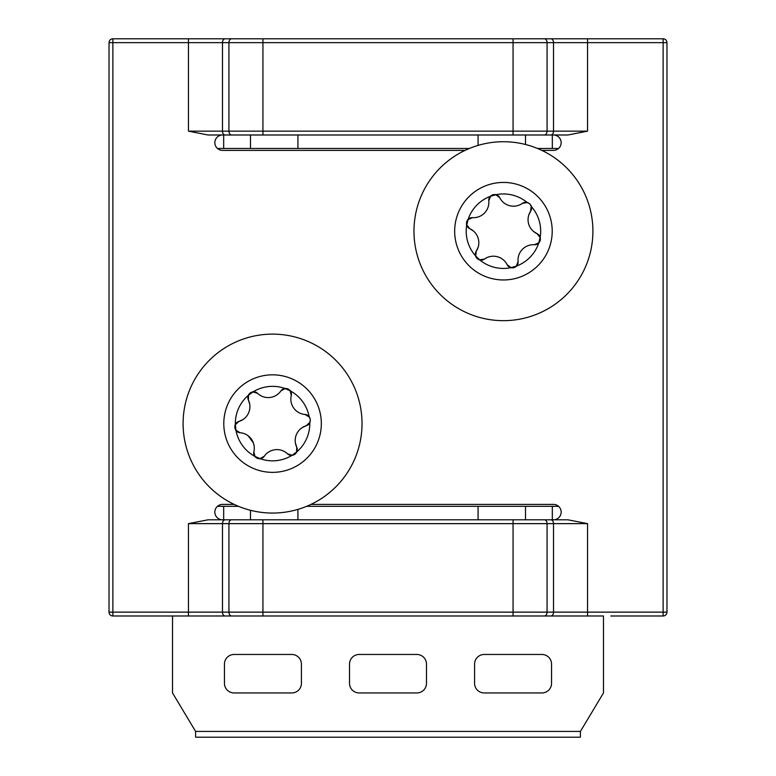 <?xml version="1.0" encoding="UTF-8"?>
<svg xmlns="http://www.w3.org/2000/svg" width="776" height="776" viewBox="0 0 776 776"><rect width="100%" height="100%" fill="white"/><g stroke="black" fill="none" stroke-linecap="round" stroke-linejoin="round"><path stroke-width="1.16" d="M195.601 737.2L195.601 731.428L580.399 731.428L580.399 737.2L195.601 737.2M224.458 683.326A9.622 9.622 0 0 0 234.08 692.949L291.805 692.949A9.622 9.622 0 0 0 301.418 683.326L301.418 664.091A9.622 9.622 0 0 0 291.805 654.469L234.08 654.469A9.622 9.622 0 0 0 224.458 664.091L224.458 683.326M359.142 654.469A9.622 9.622 0 0 0 349.52 664.091L349.52 683.326A9.622 9.622 0 0 0 359.142 692.949L416.858 692.949A9.622 9.622 0 0 0 426.48 683.326L426.48 664.091A9.622 9.622 0 0 0 416.858 654.469L359.142 654.469M551.542 664.091A9.622 9.622 0 0 0 541.92 654.469L484.195 654.469A9.622 9.622 0 0 0 474.582 664.091L474.582 683.326A9.622 9.622 0 0 0 484.195 692.949L541.92 692.949A9.622 9.622 0 0 0 551.542 683.326L551.542 664.091M580.399 731.428L603.486 692.949L603.486 615.989L172.514 615.989L172.514 692.949L195.601 731.428M663.131 38.8L663.131 42.651L666.972 42.651A3.851 3.851 0 0 0 663.131 38.8L195.601 38.8M217.445 148.468L250.493 148.468L250.493 134.995M537.487 148.468L558.555 148.468M469.383 148.468L250.493 148.468M223.672 519.794L223.672 506.321L217.445 506.321M223.672 506.321L238.513 506.321M558.555 506.321L552.328 506.321L552.328 519.794M525.507 519.794L525.507 506.321L552.328 506.321M525.507 506.321L306.617 506.321M222.537 519.794A7.692 7.692 0 0 1 214.845 512.092A7.692 7.692 0 0 1 222.537 504.4L234.168 504.4M310.953 504.4L553.463 504.4A7.692 7.692 0 0 1 561.155 512.092A7.692 7.692 0 0 1 553.463 519.794M465.047 150.389L222.537 150.389A7.692 7.692 0 0 1 214.845 142.697A7.692 7.692 0 0 1 222.537 134.995L208.084 134.995L188.461 131.154L188.461 42.651L663.131 42.651L663.131 615.989L639.705 615.989M553.463 134.995A7.692 7.692 0 0 1 561.155 142.697A7.692 7.692 0 0 1 553.463 150.389L541.832 150.389M550.805 519.794L208.084 519.794L188.461 523.635L553.521 523.635A3.851 2.726 -90 0 0 550.805 519.794L567.916 519.794L587.539 523.635L587.539 612.138L109.028 612.138A3.851 3.851 0 0 0 112.869 615.989L112.869 38.8A3.851 3.851 0 0 0 109.028 42.651L188.461 42.651L188.461 38.8L112.869 38.8M587.539 38.8L587.539 131.154L567.916 134.995L550.805 134.995A3.851 2.726 -90 0 0 553.521 131.154L188.461 131.154M208.084 134.995L550.805 134.995M610.799 615.989L663.131 615.989A3.851 3.851 0 0 0 666.972 612.138L587.539 612.138L587.539 615.989M666.972 612.138L666.972 42.651M165.201 615.989L112.869 615.989A3.851 3.851 0 0 1 109.028 612.138L109.028 42.651L109.028 612.138M225.195 134.995A3.851 2.726 -90 0 1 222.479 131.154L222.479 42.651A3.851 2.726 90 0 1 225.195 38.8L188.461 38.8M207.706 38.8L238.998 38.8M112.869 615.989L172.514 615.989M321.06 418.487A48.772 48.772 0 0 1 252.733 468.151A48.772 48.772 0 0 1 243.887 384.149A48.772 48.772 0 0 1 321.06 418.487M310.07 422.086L310.351 419.612L309.149 416.644A37.238 37.238 0 0 0 290.457 390.939L284.84 388.436A37.238 37.238 0 0 0 253.228 391.764L248.252 395.382A37.238 37.238 0 0 0 235.332 424.423L235.982 430.535A37.238 37.238 0 0 0 254.664 456.249L260.28 458.752A37.238 37.238 0 0 0 291.892 455.425L296.868 451.807A37.238 37.238 0 0 0 309.789 422.765L310.351 419.612L309.556 417.236M235.332 424.423A5.771 5.771 0 0 1 238.882 421.436L235.07 425.035M235.05 425.102L234.769 427.576L235.574 429.952M235.594 429.991L240.065 432.727A5.771 5.771 0 0 1 235.982 430.535M302.281 427.566L306.239 425.752A15.394 15.394 0 0 0 296.713 447.17L295.413 443.018M309.789 422.765A5.771 5.771 0 0 1 306.239 425.752L310.051 422.144M309.527 417.197L305.055 414.462A5.771 5.771 0 0 1 309.149 416.644M290.457 390.939A5.771 5.771 0 0 1 291.272 395.508A15.394 15.394 0 0 0 305.055 414.462M291.272 395.508L290.059 390.406M290.011 390.347L288.012 388.873L285.549 388.378M285.51 388.378L280.902 390.891A5.771 5.771 0 0 1 284.84 388.436M253.228 391.764A5.771 5.771 0 0 1 257.593 393.345A15.394 15.394 0 0 0 280.902 390.891M257.593 393.345L252.569 391.851M252.501 391.861L250.221 392.86L248.562 394.741M248.543 394.78L248.407 400.018A5.771 5.771 0 0 1 248.252 395.382M248.184 435.802L253.422 443.009M254.664 456.249A5.771 5.771 0 0 1 253.849 451.68A15.394 15.394 0 0 0 240.065 432.727M253.849 451.68L255.071 456.783M255.12 456.831L257.118 458.306L259.572 458.81M259.62 458.81L264.228 456.298A5.771 5.771 0 0 1 260.28 458.752M291.892 455.425A5.771 5.771 0 0 1 287.527 453.844A15.394 15.394 0 0 0 264.228 456.298M287.527 453.844L292.562 455.337M292.63 455.328L294.899 454.329L296.568 452.447M296.587 452.408L296.713 447.17A5.771 5.771 0 0 1 296.868 451.807M242.839 419.622L238.882 421.436A15.394 15.394 0 0 0 248.407 400.018L249.717 404.17M361.538 414.219A89.463 89.463 0 0 1 236.195 505.331A89.463 89.463 0 0 1 219.957 351.227A89.463 89.463 0 0 1 361.538 414.219M537.293 196.095A48.772 48.772 0 0 1 516.913 278.07A48.772 48.772 0 0 1 456.113 219.424A48.772 48.772 0 0 1 537.293 196.095M531.191 205.912L529.814 203.845L526.991 202.352A37.238 37.238 0 0 0 496.145 194.679L490.228 196.376A37.238 37.238 0 0 0 468.161 219.259L466.677 225.224A37.238 37.238 0 0 0 475.465 255.77L479.888 260.047A37.238 37.238 0 0 0 510.734 267.71L516.641 266.013A37.238 37.238 0 0 0 538.709 243.14L540.193 237.165A37.238 37.238 0 0 0 531.414 206.62L529.814 203.845L527.67 202.536M475.465 255.77A5.771 5.771 0 0 1 476.26 251.201L475.659 256.41M475.688 256.478L477.056 258.544L479.199 259.853M479.238 259.873L484.428 259.087A5.771 5.771 0 0 1 479.888 260.047M528.747 215.127L530.619 211.188A15.394 15.394 0 0 0 537.099 233.712L533.422 231.374M531.414 206.62A5.771 5.771 0 0 1 530.619 211.188L531.221 205.98M527.632 202.526L522.452 203.312A5.771 5.771 0 0 1 526.991 202.352M496.145 194.679A5.771 5.771 0 0 1 499.705 197.657A15.394 15.394 0 0 0 522.452 203.312M499.705 197.657L495.486 194.534M495.418 194.524L492.944 194.679L490.742 195.882L488.793 200.79A5.771 5.771 0 0 1 490.228 196.376M468.161 219.259A5.771 5.771 0 0 1 472.526 217.658A15.394 15.394 0 0 0 488.793 200.79M472.526 217.658L467.715 219.744M467.666 219.802L466.56 222.023L466.502 224.536L469.781 228.677A5.771 5.771 0 0 1 466.677 225.224M510.734 267.71A5.771 5.771 0 0 1 507.174 264.742A15.394 15.394 0 0 0 484.428 259.087M507.174 264.742L511.384 267.865M511.452 267.875L513.935 267.72L516.137 266.517M516.176 266.488L518.087 261.599A5.771 5.771 0 0 1 516.641 266.013M538.709 243.14A5.771 5.771 0 0 1 534.354 244.731A15.394 15.394 0 0 0 518.087 261.599M534.354 244.731L539.165 242.645M539.213 242.587L540.309 240.366L540.377 237.854M540.368 237.815L537.099 233.712A5.771 5.771 0 0 1 540.193 237.165M478.123 247.272L476.26 251.201A15.394 15.394 0 0 0 469.781 228.677L473.457 231.015M565.549 166.801A89.463 89.463 0 0 1 528.155 317.18A89.463 89.463 0 0 1 416.615 209.607A89.463 89.463 0 0 1 565.549 166.801M223.672 148.468L223.672 134.995M552.328 134.995L552.328 148.468M525.507 134.995L525.507 144.491M297.926 134.995L297.926 148.468M478.074 145.403L478.074 134.995M250.493 510.298L250.493 519.794M297.926 519.794L297.926 509.386M478.074 506.321L478.074 519.794M188.461 523.635L188.461 615.989M231.655 134.995A3.851 2.726 -90 0 1 228.93 131.154L228.93 42.651A3.851 2.726 90 0 1 231.655 38.8M262.938 134.995L262.938 38.8M513.062 134.995L513.062 38.8M544.345 134.995A3.851 2.726 -90 0 0 547.07 131.154L547.07 42.651A3.851 2.726 90 0 0 544.345 38.8M587.539 131.154L553.521 131.154L553.521 42.651A3.851 2.726 90 0 0 550.805 38.8M225.195 615.989A3.851 2.726 90 0 1 222.479 612.138L222.479 523.635A3.851 2.726 -90 0 1 225.195 519.794M231.655 615.989A3.851 2.726 90 0 1 228.93 612.138L228.93 523.635A3.851 2.726 -90 0 1 231.655 519.794M262.938 615.989L262.938 519.794M513.062 615.989L513.062 519.794M544.345 615.989A3.851 2.726 90 0 0 547.07 612.138L547.07 523.635A3.851 2.726 -90 0 0 544.345 519.794M550.805 615.989A3.851 2.726 90 0 0 553.521 612.138L553.521 523.635L587.539 523.635"/></g></svg>
